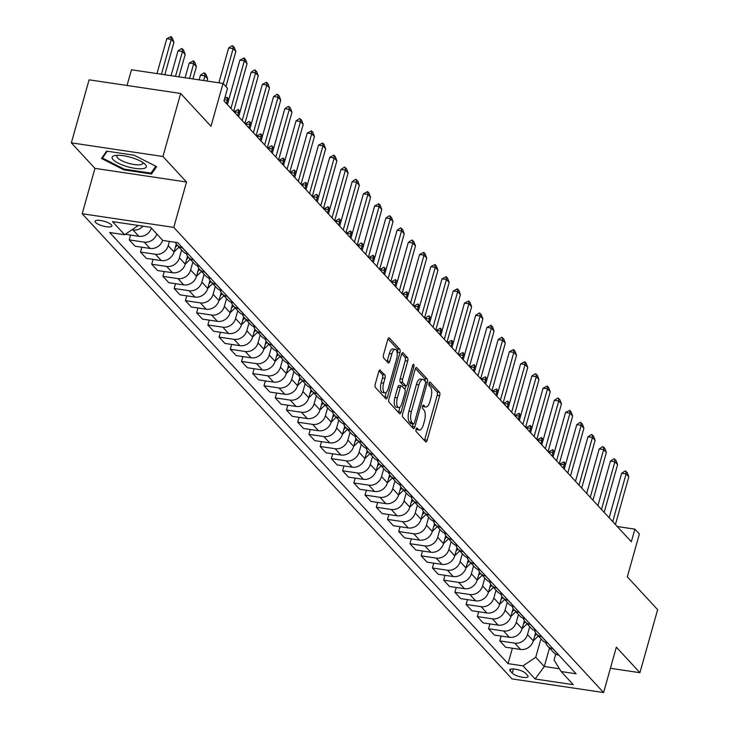 <?xml version="1.0" encoding="UTF-8"?>
<svg xmlns="http://www.w3.org/2000/svg" width="729" height="729" viewBox="0 0 729 729"><rect width="100%" height="100%" fill="white"/><g stroke="black" fill="none" stroke-linecap="round" stroke-linejoin="round"><path stroke-width="1.09" d="M416.068 429.208A1.877 0.747 98.5 0 0 416.204 431.614L425.572 441.747A2.679 1.066 98.5 0 0 425.873 441.92A2.679 1.066 98.5 0 0 427.148 440.234L439.669 395.692A2.679 1.066 98.5 0 0 439.478 392.257L430.11 382.124A1.877 0.747 98.5 0 0 429.9 382.005A1.877 0.747 98.5 0 0 429.007 383.19A1.877 0.747 98.5 0 0 429.135 385.586L430.347 386.899A8.566 3.399 98.5 0 1 430.948 397.87L429.9 401.579A8.566 3.399 98.5 0 1 425.818 407.001A8.566 3.399 98.5 0 1 424.852 406.445L423.64 405.133A1.877 0.747 98.5 0 0 423.431 405.014A1.877 0.747 98.5 0 0 422.538 406.199A1.877 0.747 98.5 0 0 422.674 408.595L423.886 409.908A8.566 3.399 98.5 0 1 424.478 420.879L423.431 424.597A8.566 3.399 98.5 0 1 419.348 430.01A8.566 3.399 98.5 0 1 418.391 429.463L417.179 428.151A1.877 0.747 98.5 0 0 416.961 428.023A1.877 0.747 98.5 0 0 416.068 429.208M95.563 222.445A8.73 2.433 -164.3 0 0 104.611 226.418A8.73 2.433 -164.3 0 0 111.883 225.981A8.73 2.433 -164.3 0 0 111.4 224.805A8.73 2.433 -164.3 0 0 102.352 220.832A8.73 2.433 -164.3 0 0 95.08 221.261A8.73 2.433 -164.3 0 0 95.563 222.445M380.347 370.059A2.679 1.066 98.5 0 0 380.046 369.885A2.679 1.066 98.5 0 0 378.77 371.58L375.262 384.074A2.679 1.066 98.5 0 0 375.444 387.5L385.851 398.763A2.679 1.066 98.5 0 0 386.151 398.936A2.679 1.066 98.5 0 0 387.427 397.241L399.948 352.699A2.679 1.066 98.5 0 0 399.756 349.273L389.359 338.01A2.679 1.066 98.5 0 0 389.058 337.837A2.679 1.066 98.5 0 0 387.782 339.532L383.536 354.631A2.679 1.066 98.5 0 0 383.718 358.057L388.174 362.878A2.679 1.066 98.5 0 0 388.475 363.051A2.679 1.066 98.5 0 0 389.751 361.356L391.856 353.875A7.162 2.843 98.5 0 1 395.273 349.337A7.162 2.843 98.5 0 1 396.576 358.978L388.329 388.302A7.162 2.843 98.5 0 1 384.921 392.831A7.162 2.843 98.5 0 1 383.618 383.19L384.985 378.305A2.679 1.066 98.5 0 0 384.803 374.879L379.709 369.968M610.41 668.293L639.925 672.694L657.64 609.663L627.323 576.858L639.369 534.002L634.877 529.145L631.332 541.747L223.976 100.894L227.521 88.291L223.028 83.425L131.439 69.774L127.028 85.484M162.95 156.498L71.36 142.848L94.943 168.363L186.524 182.013L162.95 156.498L180.664 93.476L210.982 126.281L223.028 83.425M186.524 182.013L173.775 227.393L603.594 692.55L512.004 678.899L82.186 213.743L173.775 227.393M639.925 672.694L616.342 647.17L603.594 692.55M402.681 413.753A2.679 1.066 98.5 0 0 402.864 417.179L413.27 428.442A2.679 1.066 98.5 0 0 413.571 428.616A2.679 1.066 98.5 0 0 414.847 426.921L427.367 382.379A2.679 1.066 98.5 0 0 427.185 378.952L416.778 367.689A2.679 1.066 98.5 0 0 416.478 367.516A2.679 1.066 98.5 0 0 415.202 369.211L402.681 413.753M399.556 413.598L389.158 402.344A2.679 1.066 98.5 0 1 388.967 398.909L401.488 354.376A2.679 1.066 98.5 0 1 402.763 352.681A2.679 1.066 98.5 0 1 403.064 352.854L407.52 357.675A2.679 1.066 98.5 0 1 407.702 361.101L402.627 379.162A2.679 1.066 98.5 0 0 402.818 382.588L405.771 385.787A2.679 1.066 98.5 0 0 406.071 385.96A2.679 1.066 98.5 0 0 407.347 384.265L412.632 365.466A1.877 0.747 98.5 0 1 413.525 364.272A1.877 0.747 98.5 0 1 413.862 366.796L401.132 412.085A2.679 1.066 98.5 0 1 399.857 413.771A2.679 1.066 98.5 0 1 399.556 413.598M71.36 142.848L89.075 79.825L180.664 93.476M527.586 675.437L525.609 673.304A8.456 2.36 -164.3 0 0 516.843 669.45A8.456 2.36 -164.3 0 0 509.799 669.869A8.456 2.36 -164.3 0 0 510.264 671.017L512.241 673.149A8.456 2.36 -164.3 0 0 521.007 676.995A8.456 2.36 -164.3 0 0 528.051 676.585A8.456 2.36 -164.3 0 0 527.586 675.437M555.717 654.141L554.067 659.991L561.139 671.555L576.11 673.787L177.73 242.657L162.758 240.424L150.63 227.302L112.512 221.616L124.641 234.738L109.66 232.505L508.04 663.645L523.012 665.869L535.751 657.266L540.936 638.804M561.139 671.555L573.267 684.677L535.141 679L523.012 665.869M94.943 168.363L82.186 213.743M634.877 529.145L617.263 526.511M549.475 648.045L544.29 666.497L559.425 668.757M535.751 657.266L544.29 666.497L535.141 679M136.505 225.197L137.371 226.136L137.59 225.352M141.845 247.231L140.487 252.052L155.459 254.284A10.908 9.541 -42.7 0 0 168.199 245.682L169.392 241.408M140.487 252.052L146.319 258.376L161.3 260.608A10.908 9.541 -42.7 0 0 174.031 251.997L176.29 243.987M153.072 259.378L151.714 264.208L166.686 266.44A10.908 9.541 -42.7 0 0 179.425 257.829L181.639 249.965M151.714 264.208L157.555 270.523L172.527 272.755A10.908 9.541 -42.7 0 0 185.266 264.153L187.499 256.207M164.298 271.534L162.941 276.355L177.912 278.587A10.908 9.541 -42.7 0 0 190.652 269.985L192.866 262.112M162.941 276.355L168.782 282.679L183.754 284.911A10.908 9.541 -42.7 0 0 196.493 276.3L198.744 268.29M175.525 283.681L174.167 288.511L189.148 290.743A10.908 9.541 -42.7 0 0 201.878 282.132L204.093 274.268M174.167 288.511L180.008 294.826L194.98 297.058A10.908 9.541 -42.7 0 0 207.719 288.456L209.97 280.446M186.752 295.837L185.394 300.658L200.375 302.89A10.908 9.541 -42.7 0 0 213.105 294.288L215.319 286.415M185.394 300.658L191.235 306.982L206.216 309.214A10.908 9.541 -42.7 0 0 218.946 300.603L221.179 292.657M197.978 307.984L196.63 312.814L211.601 315.046A10.908 9.541 -42.7 0 0 224.341 306.435L226.546 298.571M196.63 312.814L202.462 319.129L217.442 321.361A10.908 9.541 -42.7 0 0 230.173 312.759L232.423 304.749M209.214 320.14L207.856 324.961L222.828 327.193A10.908 9.541 -42.7 0 0 235.567 318.591L237.782 310.718M207.856 324.961L213.697 331.285L228.669 333.517A10.908 9.541 -42.7 0 0 241.408 324.906L243.659 316.896M220.44 332.287L219.083 337.117L234.055 339.349A10.908 9.541 -42.7 0 0 246.794 330.738L249.008 322.874M219.083 337.117L224.924 343.432L239.896 345.664A10.908 9.541 -42.7 0 0 252.635 337.062L254.886 329.052M231.667 344.443L230.309 349.264L245.29 351.496A10.908 9.541 -42.7 0 0 258.02 342.894L260.235 335.021M230.309 349.264L236.15 355.588L251.122 357.821A10.908 9.541 -42.7 0 0 263.862 349.209L266.094 341.263M242.894 356.59L241.536 361.42L256.517 363.653A10.908 9.541 -42.7 0 0 269.247 355.041L271.461 347.177M241.536 361.42L247.377 367.735L262.349 369.968A10.908 9.541 -42.7 0 0 275.088 361.365L277.339 353.355M254.12 368.746L252.763 373.567L267.743 375.799A10.908 9.541 -42.7 0 0 280.483 367.197L282.688 359.324M252.763 373.567L258.604 379.891L273.585 382.124A10.908 9.541 -42.7 0 0 286.315 373.512L288.566 365.502M265.356 380.893L263.998 385.723L278.97 387.956A10.908 9.541 -42.7 0 0 291.709 379.344L293.915 371.48M263.998 385.723L269.83 392.038L284.811 394.271A10.908 9.541 -42.7 0 0 297.541 385.668L299.774 377.722M276.583 393.049L275.225 397.87L290.197 400.103A10.908 9.541 -42.7 0 0 302.936 391.5L305.15 383.627M275.225 397.87L281.066 404.194L296.038 406.427A10.908 9.541 -42.7 0 0 308.777 397.815L311.028 389.805M287.809 405.196L286.451 410.026L301.423 412.259A10.908 9.541 -42.7 0 0 314.163 403.647L316.377 395.783M286.451 410.026L292.293 416.341L307.264 418.574A10.908 9.541 -42.7 0 0 320.004 409.971L322.254 401.952M299.036 417.353L297.678 422.173L312.659 424.406A10.908 9.541 -42.7 0 0 325.389 415.803L327.603 407.93M297.678 422.173L303.519 428.497L318.491 430.73A10.908 9.541 -42.7 0 0 331.23 422.118L333.481 414.108M310.262 429.499L308.905 434.329L323.886 436.562A10.908 9.541 -42.7 0 0 336.616 427.95L338.83 420.086M308.905 434.329L314.746 440.644L329.727 442.877A10.908 9.541 -42.7 0 0 342.457 434.265L344.708 426.255M321.489 441.656L320.14 446.476L335.112 448.709A10.908 9.541 -42.7 0 0 347.851 440.106L350.057 432.233M320.14 446.476L325.972 452.8L340.953 455.033A10.908 9.541 -42.7 0 0 353.683 446.421L355.934 438.411M332.725 453.803L331.367 458.632L346.339 460.865A10.908 9.541 -42.7 0 0 359.078 452.253L361.283 444.389M331.367 458.632L337.199 464.947L352.18 467.18A10.908 9.541 -42.7 0 0 364.919 458.568L367.17 450.558M343.951 465.959L342.594 470.779L357.565 473.012A10.908 9.541 -42.7 0 0 370.305 464.409L372.519 456.536M342.594 470.779L348.435 477.103L363.406 479.336A10.908 9.541 -42.7 0 0 376.146 470.724L378.378 462.778M355.178 478.106L353.82 482.935L368.801 485.168A10.908 9.541 -42.7 0 0 381.531 476.556L383.746 468.692M353.82 482.935L359.661 489.25L374.633 491.483A10.908 9.541 -42.7 0 0 387.372 482.871L389.623 474.861M366.405 490.262L365.047 495.082L380.028 497.315A10.908 9.541 -42.7 0 0 392.758 488.712L394.972 480.839M365.047 495.082L370.888 501.406L385.86 503.639A10.908 9.541 -42.7 0 0 398.599 495.027L400.85 487.018M377.631 502.409L376.273 507.238L391.254 509.471A10.908 9.541 -42.7 0 0 403.994 500.859L406.199 492.995M376.273 507.238L382.114 513.553L397.095 515.786A10.908 9.541 -42.7 0 0 409.826 507.174L412.076 499.165M388.867 514.556L387.509 519.385L402.481 521.618A10.908 9.541 -42.7 0 0 415.22 513.006L417.425 505.142M387.509 519.385L393.341 525.709L408.322 527.942A10.908 9.541 -42.7 0 0 421.052 519.33L423.312 511.321M400.093 526.712L398.736 531.541L413.707 533.774A10.908 9.541 -42.7 0 0 426.447 525.162L428.661 517.298M398.736 531.541L404.577 537.856L419.549 540.089A10.908 9.541 -42.7 0 0 432.288 531.477L434.539 523.468M411.32 538.859L409.962 543.688L424.934 545.921A10.908 9.541 -42.7 0 0 437.673 537.309L439.888 529.445M409.962 543.688L415.803 550.012L430.775 552.245A10.908 9.541 -42.7 0 0 443.514 543.634L445.747 535.687M422.547 551.015L421.189 555.844L436.17 558.077A10.908 9.541 -42.7 0 0 448.9 549.466L451.114 541.601M421.189 555.844L427.03 562.159L442.002 564.392A10.908 9.541 -42.7 0 0 454.741 555.78L456.992 547.771M433.773 563.162L432.415 567.991L447.396 570.224A10.908 9.541 -42.7 0 0 460.127 561.612L462.341 553.748M432.415 567.991L438.257 574.315L453.238 576.548A10.908 9.541 -42.7 0 0 465.968 567.937L468.218 559.927M445 575.318L443.651 580.147L458.623 582.38A10.908 9.541 -42.7 0 0 471.362 573.769L473.568 565.904M443.651 580.147L449.483 586.462L464.464 588.695A10.908 9.541 -42.7 0 0 477.194 580.084L479.445 572.074M456.236 587.465L454.878 592.294L469.85 594.527A10.908 9.541 -42.7 0 0 482.589 585.916L484.794 578.051M454.878 592.294L460.71 598.618L475.691 600.842A10.908 9.541 -42.7 0 0 488.43 592.24L490.681 584.23M467.462 599.621L466.104 604.45L481.076 606.683A10.908 9.541 -42.7 0 0 493.815 598.072L496.03 590.208M466.104 604.45L471.945 610.765L486.917 612.998A10.908 9.541 -42.7 0 0 499.657 604.387L501.907 596.377M478.689 611.768L477.331 616.597L492.312 618.83A10.908 9.541 -42.7 0 0 505.042 610.219L507.256 602.354M477.331 616.597L483.172 622.921L498.144 625.145A10.908 9.541 -42.7 0 0 510.883 616.543L513.134 608.533M489.915 623.924L488.558 628.753L503.539 630.986A10.908 9.541 -42.7 0 0 516.269 622.375L518.483 614.511M488.558 628.753L494.399 635.068L509.371 637.301A10.908 9.541 -42.7 0 0 522.11 628.69L524.342 620.753M501.142 636.071L499.784 640.9L514.765 643.133A10.908 9.541 -42.7 0 0 527.504 634.522L529.71 626.658M499.784 640.9L505.625 647.224L520.606 649.448A10.908 9.541 -42.7 0 0 533.336 640.846L535.587 632.836M512.378 648.227L508.04 663.645M130.609 235.075L129.261 239.905L135.093 246.22L150.074 248.452A10.908 9.541 -42.7 0 0 162.667 240.315M545.739 642.541A10.908 9.541 -42.7 0 0 547.707 646.131L553.548 652.455A10.908 9.541 -42.7 0 0 558.724 655.134L558.897 655.161M547.707 646.131A10.908 9.541 -42.7 0 0 552.883 648.81L553.065 648.837M534.512 630.394A10.908 9.541 -42.7 0 0 536.48 633.984L542.321 640.299A10.908 9.541 -42.7 0 0 547.497 642.978L547.67 643.005M536.48 633.984A10.908 9.541 -42.7 0 0 541.656 636.663L541.838 636.69M523.285 618.238A10.908 9.541 -42.7 0 0 525.254 621.828L531.086 628.152A10.908 9.541 -42.7 0 0 536.271 630.831L536.444 630.858M525.254 621.828A10.908 9.541 -42.7 0 0 530.43 624.516L530.603 624.534M512.059 606.091A10.908 9.541 -42.7 0 0 514.027 609.681L519.859 615.996A10.908 9.541 -42.7 0 0 525.035 618.675L525.217 618.702M514.027 609.681A10.908 9.541 -42.7 0 0 519.203 612.36L519.376 612.387M500.823 593.944A10.908 9.541 -42.7 0 0 502.791 597.525L508.632 603.849A10.908 9.541 -42.7 0 0 513.808 606.528L513.991 606.555M502.791 597.525A10.908 9.541 -42.7 0 0 507.967 600.213L508.149 600.231M489.596 581.788A10.908 9.541 -42.7 0 0 491.565 585.378L497.406 591.693A10.908 9.541 -42.7 0 0 502.582 594.372L502.764 594.399M491.565 585.378A10.908 9.541 -42.7 0 0 496.741 588.057L496.923 588.084M478.37 569.641A10.908 9.541 -42.7 0 0 480.338 573.222L486.179 579.546A10.908 9.541 -42.7 0 0 491.355 582.225L491.528 582.252M480.338 573.222A10.908 9.541 -42.7 0 0 485.514 575.91L485.696 575.928M467.143 557.485A10.908 9.541 -42.7 0 0 469.111 561.075L474.953 567.39A10.908 9.541 -42.7 0 0 480.129 570.069L480.302 570.096M469.111 561.075A10.908 9.541 -42.7 0 0 474.287 563.754L474.461 563.781M455.917 545.338A10.908 9.541 -42.7 0 0 457.885 548.919L463.717 555.243A10.908 9.541 -42.7 0 0 468.893 557.922L469.075 557.949M457.885 548.919A10.908 9.541 -42.7 0 0 463.061 551.607L463.234 551.625M444.69 533.181A10.908 9.541 -42.7 0 0 446.649 536.772L452.49 543.087A10.908 9.541 -42.7 0 0 457.666 545.766L457.848 545.793M446.649 536.772A10.908 9.541 -42.7 0 0 451.834 539.451L452.007 539.478M433.454 521.035A10.908 9.541 -42.7 0 0 435.423 524.616L441.264 530.94A10.908 9.541 -42.7 0 0 446.44 533.619L446.622 533.646M435.423 524.616A10.908 9.541 -42.7 0 0 440.598 527.304L440.781 527.331M422.228 508.878A10.908 9.541 -42.7 0 0 424.196 512.469L430.037 518.784A10.908 9.541 -42.7 0 0 435.213 521.472L435.395 521.49M424.196 512.469A10.908 9.541 -42.7 0 0 429.372 515.148L429.554 515.175M411.001 496.731A10.908 9.541 -42.7 0 0 412.969 500.313L418.811 506.637A10.908 9.541 -42.7 0 0 423.986 509.316L424.16 509.343M412.969 500.313A10.908 9.541 -42.7 0 0 418.145 503.001L418.328 503.028M399.774 484.575A10.908 9.541 -42.7 0 0 401.743 488.166L407.575 494.481A10.908 9.541 -42.7 0 0 412.76 497.169L412.933 497.187M401.743 488.166A10.908 9.541 -42.7 0 0 406.919 490.845L407.092 490.872M388.548 472.428A10.908 9.541 -42.7 0 0 390.516 476.01L396.348 482.334A10.908 9.541 -42.7 0 0 401.524 485.013L401.706 485.04M390.516 476.01A10.908 9.541 -42.7 0 0 395.692 478.698L395.865 478.725M377.312 460.272A10.908 9.541 -42.7 0 0 379.28 463.863L385.122 470.178A10.908 9.541 -42.7 0 0 390.297 472.866L390.48 472.884M379.28 463.863A10.908 9.541 -42.7 0 0 384.456 466.542L384.639 466.569M366.086 448.125A10.908 9.541 -42.7 0 0 368.054 451.707L373.895 458.031A10.908 9.541 -42.7 0 0 379.071 460.71L379.253 460.737M368.054 451.707A10.908 9.541 -42.7 0 0 373.23 454.395L373.412 454.422M354.859 435.969A10.908 9.541 -42.7 0 0 356.827 439.56L362.668 445.875A10.908 9.541 -42.7 0 0 367.844 448.563L368.017 448.59M356.827 439.56A10.908 9.541 -42.7 0 0 362.003 442.239L362.185 442.266M343.632 423.822A10.908 9.541 -42.7 0 0 345.601 427.404L351.442 433.728A10.908 9.541 -42.7 0 0 356.618 436.407L356.791 436.434M345.601 427.404A10.908 9.541 -42.7 0 0 350.777 430.092L350.959 430.119M332.406 411.666A10.908 9.541 -42.7 0 0 334.374 415.257L340.206 421.572A10.908 9.541 -42.7 0 0 345.391 424.26L345.564 424.287M334.374 415.257A10.908 9.541 -42.7 0 0 339.55 417.936L339.723 417.963M321.179 399.519A10.908 9.541 -42.7 0 0 323.138 403.101L328.979 409.425A10.908 9.541 -42.7 0 0 334.155 412.104L334.338 412.131M323.138 403.101A10.908 9.541 -42.7 0 0 328.323 405.789L328.497 405.816M309.943 387.363A10.908 9.541 -42.7 0 0 311.912 390.954L317.753 397.269A10.908 9.541 -42.7 0 0 322.929 399.957L323.111 399.984M311.912 390.954A10.908 9.541 -42.7 0 0 317.088 393.633L317.27 393.66M298.717 375.216A10.908 9.541 -42.7 0 0 300.685 378.807L306.526 385.122A10.908 9.541 -42.7 0 0 311.702 387.801L311.884 387.828M300.685 378.807A10.908 9.541 -42.7 0 0 305.861 381.486L306.043 381.513M287.49 363.06A10.908 9.541 -42.7 0 0 289.459 366.651L295.3 372.966A10.908 9.541 -42.7 0 0 300.476 375.654L300.649 375.681M289.459 366.651A10.908 9.541 -42.7 0 0 294.634 369.33L294.817 369.357M276.264 350.913A10.908 9.541 -42.7 0 0 278.232 354.504L284.064 360.819A10.908 9.541 -42.7 0 0 289.249 363.498L289.422 363.525M278.232 354.504A10.908 9.541 -42.7 0 0 283.408 357.183L283.581 357.21M265.037 338.757A10.908 9.541 -42.7 0 0 267.005 342.348L272.837 348.662A10.908 9.541 -42.7 0 0 278.013 351.351L278.196 351.378M267.005 342.348A10.908 9.541 -42.7 0 0 272.181 345.027L272.354 345.054M253.81 326.61A10.908 9.541 -42.7 0 0 255.77 330.201L261.611 336.516A10.908 9.541 -42.7 0 0 266.787 339.195L266.969 339.222M255.77 330.201A10.908 9.541 -42.7 0 0 260.955 332.88L261.128 332.907M242.575 314.454A10.908 9.541 -42.7 0 0 244.543 318.044L250.384 324.359A10.908 9.541 -42.7 0 0 255.56 327.048L255.742 327.075M244.543 318.044A10.908 9.541 -42.7 0 0 249.719 320.724L249.901 320.751M231.348 302.307A10.908 9.541 -42.7 0 0 233.316 305.898L239.158 312.212A10.908 9.541 -42.7 0 0 244.333 314.892L244.507 314.919M233.316 305.898A10.908 9.541 -42.7 0 0 238.492 308.577L238.675 308.604M220.122 290.151A10.908 9.541 -42.7 0 0 222.09 293.741L227.931 300.056A10.908 9.541 -42.7 0 0 233.107 302.745L233.28 302.772M222.09 293.741A10.908 9.541 -42.7 0 0 227.266 296.421L227.448 296.448M208.895 278.004A10.908 9.541 -42.7 0 0 210.863 281.594L216.695 287.909A10.908 9.541 -42.7 0 0 221.88 290.589L222.053 290.616M210.863 281.594A10.908 9.541 -42.7 0 0 216.039 284.274L216.212 284.301M197.668 265.848A10.908 9.541 -42.7 0 0 199.637 269.438L205.469 275.762A10.908 9.541 -42.7 0 0 210.645 278.442L210.827 278.469M199.637 269.438A10.908 9.541 -42.7 0 0 204.813 272.117L204.986 272.145M186.433 253.701A10.908 9.541 -42.7 0 0 188.401 257.291L194.242 263.606A10.908 9.541 -42.7 0 0 199.418 266.285L199.6 266.313M188.401 257.291A10.908 9.541 -42.7 0 0 193.577 259.971L193.759 259.998M175.452 242.31A10.908 9.541 -42.7 0 0 177.174 245.135L183.015 251.459A10.908 9.541 -42.7 0 0 188.191 254.139L188.374 254.166M177.174 245.135A10.908 9.541 -42.7 0 0 182.35 247.814L182.532 247.842M129.261 239.905L144.233 242.137A10.908 9.541 -42.7 0 0 156.826 234M125.306 234.291L138.847 236.305A10.908 9.541 -42.7 0 0 151.432 228.168M131.913 229.826L133.006 229.981A10.908 9.541 -42.7 0 0 143.048 226.163M137.371 226.136L124.641 234.738M106.598 151.122L101.477 158.448L123.93 169.884L151.514 173.994L156.635 166.668L134.182 155.231L106.598 151.122M152.297 171.224L151.514 173.994M124.149 169.11L123.93 169.884M416.068 429.244A8.566 3.399 98.5 0 0 416.879 429.645L419.348 430.01M422.528 406.226A8.566 3.399 98.5 0 0 423.349 406.627L425.818 407.001M424.433 440.526A2.679 1.066 98.5 0 0 424.67 439.86L437.19 395.318A2.679 1.066 98.5 0 0 437.008 391.892L428.998 383.226M425.062 381.176A2.679 1.066 98.5 0 0 424.706 378.579L415.43 368.546M412.14 427.212A2.679 1.066 98.5 0 0 412.368 426.547L413.088 423.986M413.27 423.923A1.877 0.747 98.5 0 0 413.489 424.05A1.877 0.747 98.5 0 0 414.382 422.856L425.372 383.764A1.877 0.747 98.5 0 0 425.235 381.367L423.959 379.982A8.566 3.399 98.5 0 0 422.993 379.426A8.566 3.399 98.5 0 0 418.911 384.848L411.402 411.566A8.566 3.399 98.5 0 0 411.994 422.538L413.27 423.923L410.801 423.558A1.877 0.747 98.5 0 0 411.01 423.677A1.877 0.747 98.5 0 0 411.247 423.622M422.993 379.426L420.524 379.062A8.566 3.399 98.5 0 0 416.432 384.475L418.911 384.848M410.801 423.558L409.516 422.173A8.566 3.399 98.5 0 1 408.923 411.202L416.432 384.475M401.725 353.711L405.042 357.301L407.52 357.675M403.93 385.513A2.679 1.066 98.5 0 1 403.593 385.595A2.679 1.066 98.5 0 1 403.292 385.422L400.339 382.224A2.679 1.066 98.5 0 1 400.148 378.798L405.233 360.727A2.679 1.066 98.5 0 0 405.042 357.301M405.907 385.942L404.923 389.432M399.975 407.028L398.663 411.712L401.132 412.085M397.36 397.906A7.162 2.843 98.5 0 0 398.663 407.538A7.162 2.843 98.5 0 0 402.08 403.009L404.978 392.685A2.679 1.066 98.5 0 0 404.795 389.25L401.843 386.06A2.679 1.066 98.5 0 0 401.542 385.887A2.679 1.066 98.5 0 0 400.267 387.573L397.36 397.906L394.881 397.542A7.162 2.843 98.5 0 0 396.184 407.174L398.663 407.538M399.364 385.687A2.679 1.066 98.5 0 0 399.064 385.513A2.679 1.066 98.5 0 0 397.788 387.208L400.267 387.573M394.881 397.542L397.788 387.208M398.426 412.377A2.679 1.066 98.5 0 0 398.663 411.712M384.921 392.831L382.443 392.457A7.162 2.843 98.5 0 1 381.139 382.825L382.515 377.941A2.679 1.066 98.5 0 0 382.324 374.506L379.007 370.915M395.273 349.337L392.794 348.972A7.162 2.843 98.5 0 0 389.377 353.501L391.856 353.875M387.044 361.648A2.679 1.066 98.5 0 0 387.272 360.983L389.377 353.501M397.187 353.346L397.469 352.335A2.679 1.066 98.5 0 0 397.287 348.909L388.01 338.867M384.721 397.542A2.679 1.066 98.5 0 0 384.948 396.877L386.233 392.32M533.346 640.809L538.312 635.961M534.712 635.961L536.599 634.112M565.203 465.731L564.237 464.683L563.28 468.091M559.781 464.018L563.973 461.858L564.237 464.683L559.717 464.245M563.973 461.858L565.64 464.163M612.715 521.6L626.12 473.905L621.664 473.239L625.117 470.97L627.204 472.538L628.817 476.821L615.413 524.515M609.162 517.745L621.664 473.239M628.817 476.821L626.12 473.905L625.856 471.08M516.269 622.375L522.11 628.69L527.076 623.805M523.486 623.805L525.372 621.965M553.976 453.575L553.01 452.536L552.053 455.944M548.554 451.871L552.746 449.711L553.01 452.536L548.49 452.089M552.746 449.711L554.414 452.016M510.892 616.506L515.85 611.658M512.259 611.658L514.145 609.809M542.75 441.428L541.784 440.38L540.827 443.788M537.328 439.715L541.519 437.555L541.784 440.38L537.264 439.942M541.519 437.555L543.187 439.86M499.666 604.35L504.623 599.502M501.023 599.502L502.919 597.662M531.514 429.272L530.557 428.233L529.591 431.641M526.101 427.568L530.293 425.408L530.557 428.233L526.037 427.786M530.293 425.408L531.96 427.713M601.489 509.443L614.893 461.758L610.437 461.093L613.891 458.823L615.978 460.391L617.591 464.674L604.186 512.359M597.926 505.589L610.437 461.093M617.591 464.674L614.893 461.758L614.629 458.933M590.262 497.296L603.667 449.602L599.211 448.936L602.664 446.667L604.751 448.235L606.364 452.518L592.95 500.212M586.699 493.442L599.211 448.936M606.364 452.518L603.667 449.602L603.402 446.777M579.036 485.14L592.44 437.455L587.984 436.789L591.429 434.52L593.524 436.088L595.128 440.371L581.724 488.056M575.473 481.286L587.984 436.789M595.128 440.371L592.44 437.455L592.176 434.63M482.589 585.916L488.43 592.24L493.396 587.355M489.797 587.355L491.692 585.505M520.287 417.125L519.321 416.077L518.365 419.485M514.865 415.412L519.066 413.252L519.321 416.077L514.811 415.639M519.066 413.252L520.725 415.557M567.8 472.993L581.204 425.299L576.748 424.642L580.202 422.364L582.298 423.932L583.902 428.215L570.497 475.909M564.246 469.139L576.748 424.642M583.902 428.215L581.204 425.299L580.949 422.474M145.29 164.444A17.724 4.948 -164.3 0 0 144.615 163.797A17.724 4.948 -164.3 0 0 115.127 155.505A17.724 4.948 -164.3 0 0 113.104 159.651A17.724 4.948 -164.3 0 0 135.038 168.372A17.724 4.948 -164.3 0 0 145.29 164.444M117.661 155.295A13.423 3.745 -164.3 0 0 116.922 156.124A13.423 3.745 -164.3 0 0 117.661 157.938A13.423 3.745 -164.3 0 0 131.585 164.043A13.423 3.745 -164.3 0 0 142.766 163.387A13.423 3.745 -164.3 0 0 142.565 162.294M155.787 166.23L150.958 173.128L124.231 169.146L102.47 158.065L107.263 151.222M102.971 156.307L102.47 158.065M477.213 580.047L482.17 575.199M478.57 575.199L480.457 573.359M509.061 404.969L508.095 403.93L507.138 407.338M503.639 403.265L507.831 401.105L508.095 403.93L503.575 403.483M507.831 401.105L509.498 403.41M556.573 460.837L569.978 413.152L565.522 412.486L569.723 410.327L571.062 411.785L572.675 416.068L559.271 463.753M553.019 456.983L565.522 412.486M572.675 416.068L569.978 413.152L569.723 410.327M465.977 567.9L470.934 563.052M467.344 563.052L469.23 561.202M497.834 392.822L496.868 391.774L495.911 395.182M492.412 391.108L496.604 388.949L496.868 391.774L492.348 391.336M496.604 388.949L498.271 391.254M545.347 448.69L558.751 400.996L554.295 400.339L557.749 398.061L559.836 399.629L561.448 403.912L548.044 451.606M541.784 444.836L554.295 400.339M561.448 403.912L558.751 400.996L558.487 398.171M454.75 555.744L459.707 550.905M456.117 550.896L458.003 549.055M486.608 380.666L485.642 379.627L484.685 383.035M481.186 378.962L485.377 376.802L485.642 379.627L481.122 379.18M485.377 376.802L487.045 379.107M534.12 436.534L547.525 388.849L543.069 388.183L547.26 386.024L548.609 387.482L550.222 391.765L536.817 439.45M530.557 432.68L543.069 388.183M550.222 391.765L547.525 388.849L547.26 386.024M443.524 543.597L448.481 538.749M444.881 538.749L446.777 536.899M475.381 368.519L474.415 367.471L473.449 370.879M469.959 366.805L474.151 364.646L474.415 367.471L469.895 367.033M474.151 364.646L475.818 366.951M522.893 424.387L536.298 376.693L531.842 376.036L535.286 373.758L537.382 375.326L538.986 379.609L525.582 427.303M519.33 420.533L531.842 376.036M538.986 379.609L536.298 376.693L536.034 373.868M432.297 531.441L437.254 526.602M433.655 526.593L435.55 524.752M464.145 356.363L463.179 355.324L462.222 358.732M458.723 354.659L462.924 352.499L463.179 355.324L458.669 354.877M462.924 352.499L464.592 354.804M511.658 412.231L525.071 364.546L520.615 363.88L524.807 361.721L526.156 363.179L527.76 367.462L514.355 415.147M508.104 408.386L520.615 363.88M527.76 367.462L525.071 364.546L524.807 361.721M421.07 519.294L426.028 514.446M422.428 514.446L424.314 512.596M452.919 344.216L451.953 343.168L450.996 346.576M447.497 342.502L451.698 340.343L451.953 343.168L447.433 342.73M451.698 340.343L453.356 342.648M500.431 400.084L513.836 352.389L509.38 351.733L513.581 349.565L514.92 351.023L516.533 355.305L503.128 403M496.877 396.23L509.38 351.733M516.533 355.305L513.836 352.389L513.581 349.565M403.994 500.859L409.826 507.174L414.801 502.299M411.202 502.29L413.088 500.449M441.692 332.059L440.726 331.021L439.769 334.429M436.27 330.355L440.462 328.196L440.726 331.021L436.206 330.574M440.462 328.196L442.129 330.501M489.205 387.928L502.609 340.243L498.153 339.577L501.607 337.308L503.693 338.876L505.306 343.159L491.902 390.844M485.651 384.083L498.153 339.577M505.306 343.159L502.609 340.243L502.345 337.418M398.608 494.991L403.565 490.143M399.975 490.143L401.861 488.293M430.465 319.913L429.499 318.865L428.543 322.282M425.043 318.209L428.497 315.93L429.235 316.04L429.499 318.865L424.98 318.427M429.235 316.04L430.903 318.345M477.978 375.781L491.382 328.086L486.926 327.43L491.118 325.262L492.467 326.72L494.08 331.012L480.675 378.697M474.415 371.927L486.926 327.43M494.08 331.012L491.382 328.086L491.118 325.262M387.381 482.835L392.339 477.996M388.748 477.996L390.635 476.146M419.239 307.756L418.273 306.718L417.316 310.126M413.817 306.052L418.009 303.893L418.273 306.718L413.753 306.271M418.009 303.893L419.676 306.198M466.751 363.625L480.156 315.939L475.7 315.274L479.153 313.005L481.24 314.573L482.853 318.855L469.449 366.541M463.188 359.78L475.7 315.274M482.853 318.855L480.156 315.939L479.892 313.115M370.305 464.409L376.146 470.724L381.112 465.84M377.513 465.84L379.408 463.99M408.003 295.609L407.046 294.562L406.08 297.979M402.59 293.905L406.782 291.737L407.046 294.562L402.526 294.124M406.782 291.737L408.45 294.042M455.525 351.478L468.929 303.783L464.473 303.127L468.665 300.959L470.014 302.426L471.617 306.709L458.213 354.394M451.962 347.624L464.473 303.127M471.617 306.709L468.929 303.783L468.665 300.959M364.928 458.532L369.885 453.693M366.286 453.693L368.181 451.843M396.776 283.463L395.811 282.415L394.854 285.823M391.355 281.749L395.555 279.59L395.811 282.415L391.3 281.968M395.555 279.59L397.214 281.895M444.289 339.322L457.694 291.636L453.238 290.971L457.438 288.812L458.787 290.27L460.391 294.552L446.986 342.238M440.735 335.477L453.238 290.971M460.391 294.552L457.694 291.636L457.438 288.812M353.702 446.385L358.659 441.537M355.059 441.537L356.946 439.687M385.55 271.306L384.584 270.259L383.627 273.676M380.128 269.602L383.582 267.324L384.32 267.434L384.584 270.259L380.064 269.821M384.32 267.434L385.987 269.739M433.062 327.175L446.467 279.489L442.011 278.824L446.212 276.665L447.551 278.123L449.164 282.405L435.76 330.091M429.509 323.321L442.011 278.824M449.164 282.405L446.467 279.489L446.212 276.665M342.466 434.229L347.432 429.39M343.833 429.39L345.719 427.54M374.323 259.159L373.357 258.112L372.401 261.52M368.901 257.446L373.093 255.287L373.357 258.112L368.838 257.665M373.093 255.287L374.761 257.592M421.836 315.019L435.24 267.333L430.784 266.668L434.976 264.509L436.325 265.967L437.938 270.249L424.533 317.935M418.273 311.174L430.784 266.668M437.938 270.249L435.24 267.333L434.976 264.509M331.239 422.082L336.197 417.234M332.606 417.234L334.493 415.384M363.097 247.003L362.131 245.955L361.174 249.373M357.675 245.299L361.128 243.021L361.866 243.131L362.131 245.955L357.611 245.518M361.866 243.131L363.534 245.436M410.609 302.872L424.014 255.186L419.558 254.521L423.749 252.362L425.098 253.82L426.711 258.102L413.307 305.788M407.046 299.018L419.558 254.521M426.711 258.102L424.014 255.186L423.749 252.362M320.013 409.926L324.97 405.087M321.371 405.087L323.266 403.237M351.87 234.856L350.904 233.809L349.938 237.217M346.448 233.143L350.64 230.984L350.904 233.809L346.384 233.362M350.64 230.984L352.307 233.289M399.383 290.716L412.787 243.03L408.331 242.365L411.785 240.096L413.872 241.663L415.475 245.946L402.071 293.632M395.82 286.871L408.331 242.365M415.475 245.946L412.787 243.03L412.523 240.206M308.786 397.779L313.743 392.931M310.144 392.931L312.039 391.081M340.634 222.7L339.668 221.652L338.712 225.07M335.222 220.996L339.413 218.828L339.668 221.652L335.158 221.215M339.413 218.828L341.081 221.142M388.156 278.569L401.561 230.883L397.105 230.218L400.549 227.94L402.645 229.517L404.249 233.799L390.844 281.485M384.593 274.715L397.105 230.218M404.249 233.799L401.561 230.883L401.296 228.059M297.56 385.623L302.517 380.784M298.917 380.784L300.813 378.934M329.408 210.553L328.442 209.505L327.485 212.914M323.986 208.84L328.187 206.681L328.442 209.505L323.931 209.059M328.187 206.681L329.845 208.986M376.92 266.413L390.325 218.727L385.869 218.062L389.322 215.793L391.418 217.36L393.022 221.643L379.618 269.329M373.366 262.568L385.869 218.062M393.022 221.643L390.325 218.727L390.07 215.902M286.324 373.476L291.29 368.628M287.691 368.628L289.577 366.778M318.181 198.397L317.215 197.349L316.258 200.767M312.759 196.693L316.213 194.415L316.951 194.525L317.215 197.349L312.695 196.912M316.951 194.525L318.619 196.839M365.694 254.266L379.098 206.58L374.642 205.915L378.834 203.755L380.183 205.213L381.796 209.496L368.391 257.182M362.14 250.412L374.642 205.915M381.796 209.496L379.098 206.58L378.834 203.755M275.097 361.32L280.054 356.481M276.464 356.481L278.35 354.631M306.955 186.25L305.989 185.202L305.032 188.611M301.533 184.537L305.724 182.378L305.989 185.202L301.469 184.756M305.724 182.378L307.392 184.683M354.467 242.11L367.872 194.424L363.416 193.759L367.607 191.599L368.956 193.057L370.569 197.34L357.164 245.026M350.904 238.265L363.416 193.759M370.569 197.34L367.872 194.424L367.607 191.599M258.02 342.894L263.862 349.209L268.828 344.325M265.238 344.325L267.124 342.484M295.728 174.094L294.762 173.055L293.805 176.464M290.306 172.39L293.76 170.112L294.498 170.231L294.762 173.055L290.242 172.609M294.498 170.231L296.165 172.536M343.241 229.963L356.645 182.277L352.189 181.612L355.643 179.334L357.729 180.91L359.342 185.193L345.938 232.879M339.678 226.108L352.189 181.612M359.342 185.193L356.645 182.277L356.381 179.452M252.644 337.017L257.601 332.178M254.002 332.178L255.897 330.328M284.492 161.947L283.535 160.899L282.57 164.307M279.079 160.234L283.271 158.075L283.535 160.899L279.016 160.453M283.271 158.075L284.939 160.38M332.014 217.807L345.418 170.121L340.962 169.456L344.407 167.187L346.503 168.754L348.107 173.037L334.702 220.723M328.451 213.962L340.962 169.456M348.107 173.037L345.418 170.121L345.154 167.296M241.417 324.87L246.375 320.022M242.775 320.022L244.671 318.181M273.266 149.791L272.3 148.752L271.343 152.161M267.844 148.087L271.297 145.809L272.045 145.928L272.3 148.752L267.789 148.306M272.045 145.928L273.703 148.233M320.778 205.66L334.183 157.974L329.727 157.309L333.928 155.149L335.276 156.607L336.88 160.89L323.476 208.576M317.224 201.805L329.727 157.309M336.88 160.89L334.183 157.974L333.928 155.149M230.191 312.714L235.148 307.875M231.549 307.875L233.435 306.025M262.039 137.644L261.073 136.596L260.116 140.004M256.617 135.931L260.809 133.772L261.073 136.596L256.553 136.15M260.809 133.772L262.476 136.077M309.552 193.504L322.956 145.818L318.5 145.153L322.701 142.993L324.041 144.451L325.653 148.734L312.249 196.42M305.998 189.658L318.5 145.153M325.653 148.734L322.956 145.818L322.701 142.993M218.955 300.567L223.921 295.719M220.322 295.719L222.208 293.878M250.812 125.488L249.847 124.449L248.89 127.857M245.391 123.784L248.844 121.506L249.582 121.625L249.847 124.449L245.327 124.003M249.582 121.625L251.25 123.93M298.325 181.357L311.73 133.671L307.274 133.006L311.465 130.846L312.814 132.304L314.427 136.587L301.022 184.273M294.762 177.502L307.274 133.006M314.427 136.587L311.73 133.671L311.465 130.846M207.729 288.411L212.686 283.572M209.095 283.572L210.982 281.722M239.586 113.341L238.62 112.293L237.663 115.701M234.164 111.628L238.356 109.468L238.62 112.293L234.1 111.847M238.356 109.468L240.023 111.774M287.098 169.201L300.503 121.515L296.047 120.85L299.501 118.581L301.587 120.148L303.2 124.431L289.796 172.126M283.535 165.355L296.047 120.85M303.2 124.431L300.503 121.515L300.239 118.69M196.502 276.264L201.459 271.416M197.86 271.416L199.755 269.575M228.359 101.185L227.393 100.146L226.427 103.554M224.696 98.315L227.129 97.322L227.393 100.146L224.313 99.682M227.129 97.322L228.797 99.627M275.872 157.054L289.276 109.368L284.82 108.703L288.274 106.434L290.361 108.001L291.964 112.284L278.56 159.97M272.309 153.199L284.82 108.703M291.964 112.284L289.276 109.368L289.012 106.543M185.275 264.108L190.233 259.269M186.633 259.269L188.529 257.419M264.645 144.907L278.05 97.212L273.594 96.547L277.038 94.278L279.134 95.845L280.738 100.128L267.333 147.823M261.082 141.052L273.594 96.547M280.738 100.128L278.05 97.212L277.785 94.387M174.049 251.961L179.006 247.113M175.407 247.113L177.302 245.272M206.99 81.037L207.628 78.759L204.931 75.843L203.619 80.536M200.475 75.178L203.929 72.9L204.676 73.018L204.931 75.843L200.475 75.178L199.163 79.871M204.676 73.018L206.015 74.476L207.628 78.759M253.41 132.751L266.814 85.065L262.358 84.4L266.559 82.24L267.908 83.698L269.511 87.981L256.107 135.667M249.856 128.896L262.358 84.4M269.511 87.981L266.814 85.065L266.559 82.24M192.93 78.942L196.402 66.603L193.704 63.687L189.558 78.44M189.248 63.022L193.44 60.862L193.704 63.687L189.248 63.022L185.102 77.775M193.44 60.862L194.789 62.32L196.402 66.603M242.183 120.604L255.587 72.909L251.131 72.244L254.585 69.975L256.672 71.542L258.285 75.825L244.88 123.52M238.629 116.749L251.131 72.244M258.285 75.825L255.587 72.909L255.323 70.084M178.878 76.846L185.175 54.456L182.478 51.54L175.507 76.345M178.022 50.875L181.475 48.597L182.214 48.715L182.478 51.54L178.022 50.875L171.051 75.679M182.214 48.715L183.562 50.173L185.175 54.456M230.956 108.448L244.361 60.762L239.905 60.097L244.097 57.937L245.445 59.395L247.058 63.678L233.654 111.364M227.393 104.593L239.905 60.097M247.058 63.678L244.361 60.762L244.097 57.937M164.818 74.75L173.939 42.3L171.251 39.384L161.446 74.249M166.795 38.719L170.987 36.559L171.251 39.384L166.795 38.719L156.99 73.583M170.987 36.559L172.336 38.017L173.939 42.3M223.274 83.689L233.134 48.606L228.678 47.941L232.132 45.672L234.219 47.239L235.832 51.522L225.963 86.605M218.873 82.805L228.678 47.941M235.832 51.522L233.134 48.606L232.87 45.781M168.199 245.682L174.031 251.997M179.425 257.829L185.266 264.153M190.652 269.985L196.493 276.3M201.878 282.132L207.719 288.456M213.105 294.288L218.946 300.603M224.341 306.435L230.173 312.759M235.567 318.591L241.408 324.906M246.794 330.738L252.635 337.062M269.247 355.041L275.088 361.365M280.483 367.197L286.315 373.512M291.709 379.344L297.541 385.668M302.936 391.5L308.777 397.815M314.163 403.647L320.004 409.971M325.389 415.803L331.23 422.118M336.616 427.95L342.457 434.265M347.851 440.106L353.683 446.421M359.078 452.253L364.919 458.568M381.531 476.556L387.372 482.871M392.758 488.712L398.599 495.027M415.22 513.006L421.052 519.33M426.447 525.162L432.288 531.477M437.673 537.309L443.514 543.634M448.9 549.466L454.741 555.78M460.127 561.612L465.968 567.937M471.362 573.769L477.194 580.084M493.815 598.072L499.657 604.387M505.042 610.219L510.883 616.543M527.504 634.522L533.336 640.846M552.883 648.81L558.724 655.134M514.765 643.133L520.606 649.448M503.539 630.986L509.371 637.301M541.656 636.663L547.497 642.978M492.312 618.83L498.144 625.145M530.43 624.516L536.271 630.831M481.076 606.683L486.917 612.998M519.203 612.36L525.035 618.675M469.85 594.527L475.691 600.842M507.967 600.213L513.808 606.528M458.623 582.38L464.464 588.695M496.741 588.057L502.582 594.372M447.396 570.224L453.238 576.548M485.514 575.91L491.355 582.225M436.17 558.077L442.002 564.392M474.287 563.754L480.129 570.069M424.934 545.921L430.775 552.245M463.061 551.607L468.893 557.922M413.707 533.774L419.549 540.089M451.834 539.451L457.666 545.766M402.481 521.618L408.322 527.942M440.598 527.304L446.44 533.619M391.254 509.471L397.095 515.786M429.372 515.148L435.213 521.472M380.028 497.315L385.86 503.639M418.145 503.001L423.986 509.316M368.801 485.168L374.633 491.483M406.919 490.845L412.76 497.169M357.565 473.012L363.406 479.336M395.692 478.698L401.524 485.013M346.339 460.865L352.18 467.18M384.456 466.542L390.297 472.866M335.112 448.709L340.953 455.033M373.23 454.395L379.071 460.71M323.886 436.562L329.727 442.877M362.003 442.239L367.844 448.563M312.659 424.406L318.491 430.73M350.777 430.092L356.618 436.407M301.423 412.259L307.264 418.574M339.55 417.936L345.391 424.26M290.197 400.103L296.038 406.427M328.323 405.789L334.155 412.104M278.97 387.956L284.811 394.271M317.088 393.633L322.929 399.957M267.743 375.799L273.585 382.124M305.861 381.486L311.702 387.801M256.517 363.653L262.349 369.968M294.634 369.33L300.476 375.654M245.29 351.496L251.122 357.821M283.408 357.183L289.249 363.498M234.055 339.349L239.896 345.664M272.181 345.027L278.013 351.351M222.828 327.193L228.669 333.517M260.955 332.88L266.787 339.195M211.601 315.046L217.442 321.361M249.719 320.724L255.56 327.048M200.375 302.89L206.216 309.214M238.492 308.577L244.333 314.892M189.148 290.743L194.98 297.058M227.266 296.421L233.107 302.745M177.912 278.587L183.754 284.911M216.039 284.274L221.88 290.589M166.686 266.44L172.527 272.755M204.813 272.117L210.645 278.442M155.459 254.284L161.3 260.608M193.577 259.971L199.418 266.285M144.233 242.137L150.074 248.452M182.35 247.814L188.191 254.139M133.006 229.981L138.847 236.305M513.416 668.958L512.241 673.149M510.792 669.131L510.264 671.017M416.095 429.117L418.391 429.463M422.565 406.108L424.852 406.445M437.008 391.892L439.478 392.257M437.19 395.318L439.669 395.692M424.67 439.86L427.148 440.234M416.724 428.078L417.179 428.151M416.141 367.598L416.778 367.689M424.706 378.579L427.185 378.952M425.508 382.105L427.367 382.379M412.368 426.547L414.847 426.921M408.923 411.202L411.402 411.566M409.516 422.173L411.994 422.538M402.426 352.754L403.064 352.854M405.233 360.727L407.702 361.101M400.148 378.798L402.627 379.162M400.339 382.224L402.818 382.588M403.292 385.422L405.771 385.787M412.322 366.569L413.862 366.796M382.324 374.506L384.803 374.879M382.515 377.941L384.985 378.305M381.139 382.825L383.618 383.19M387.272 360.983L389.751 361.356M388.721 337.919L389.359 338.01M397.287 348.909L399.756 349.273M397.469 352.335L399.948 352.699M384.948 396.877L387.427 397.241M411.01 423.677L413.489 424.05M403.593 385.595L406.071 385.96M399.064 385.513L401.542 385.887"/></g></svg>
